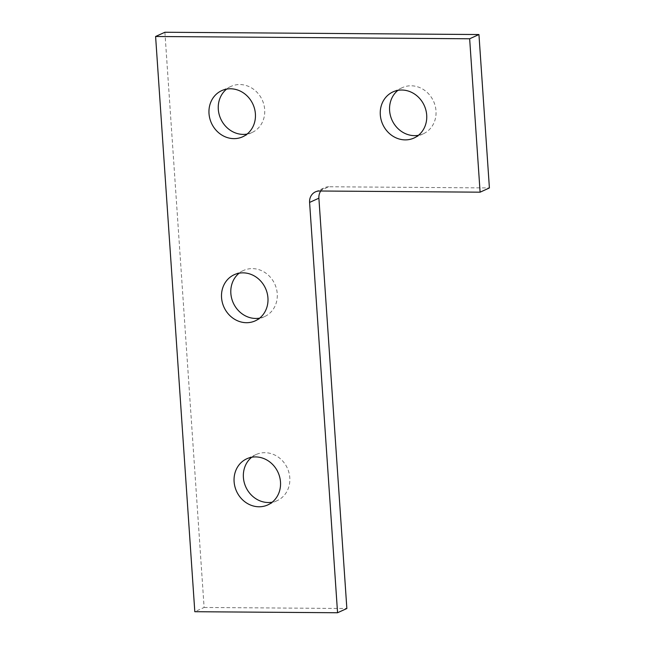 <?xml version="1.0" encoding="UTF-8"?>
<svg xmlns="http://www.w3.org/2000/svg" width="645" height="645" viewBox="0 0 645 645"><rect width="100%" height="100%" fill="white"/><g stroke="black" fill="none" stroke-linecap="round" stroke-linejoin="round"><path stroke-width="0.48" stroke-dasharray="3.23 2.42" d="M319.509 191.001L328.805 186.76L489.402 187.937M164.894 32.25L204.11 607.469L194.814 611.71M204.11 607.469L346.857 608.509M251.695 457.249A25.349 22.801 65.5 0 1 256.073 454.548A25.349 22.801 65.5 0 1 264.893 452.677A25.349 22.801 65.5 0 1 289.008 472.866A25.349 22.801 65.5 0 1 277.116 500.665A25.349 22.801 65.5 0 1 272.198 502.197M259.653 318.13A25.349 22.801 -114.5 0 0 264.563 316.598A25.349 22.801 -114.5 0 0 274.794 284.074A25.349 22.801 -114.5 0 0 243.528 270.473A25.349 22.801 -114.5 0 0 239.15 273.182M418.403 135.313A25.349 22.801 -114.5 0 0 423.322 133.781A25.349 22.801 -114.5 0 0 433.545 101.257A25.349 22.801 -114.5 0 0 402.278 87.656A25.349 22.801 -114.5 0 0 397.901 90.365M247.1 134.063A25.349 22.801 -114.5 0 0 252.018 132.523A25.349 22.801 -114.5 0 0 262.241 100.007A25.349 22.801 -114.5 0 0 230.983 86.406A25.349 22.801 -114.5 0 0 226.597 89.115M328.805 186.76A11.699 10.522 -114.5 0 0 324.741 187.622A11.699 10.522 -114.5 0 0 320.75 191.009M230.983 86.406L221.678 90.647M252.018 132.523L242.722 136.772M402.278 87.656L392.982 91.896M423.322 133.781L414.017 138.022M243.528 270.473L234.232 274.714M264.563 316.598L255.267 320.839M315.437 191.863L324.741 187.622M256.073 454.548L246.777 458.788M277.116 500.665L267.82 504.906"/><path stroke-width="0.97" d="M319.509 191.001L480.106 192.178L469.649 38.781L155.598 36.491L194.814 611.71L337.561 612.75L309.592 202.425A11.699 10.522 65.5 0 1 315.437 191.863A11.699 10.522 65.5 0 1 319.509 191.001M469.649 38.781L478.945 34.54L489.402 187.937L480.106 192.178M337.561 612.75L346.857 608.509L318.888 198.184L309.592 202.425M478.945 34.54L164.894 32.25L155.598 36.491M272.198 502.197A25.349 22.801 65.5 0 1 268.296 502.528A25.349 22.801 65.5 0 1 245.036 485.072A25.349 22.801 65.5 0 1 251.695 457.249M239.15 273.182A25.349 22.801 -114.5 0 0 232.482 301.005A25.349 22.801 -114.5 0 0 255.751 318.461A25.349 22.801 -114.5 0 0 259.653 318.13M397.901 90.365A25.349 22.801 -114.5 0 0 391.233 118.188A25.349 22.801 -114.5 0 0 414.501 135.644A25.349 22.801 -114.5 0 0 418.403 135.313M226.597 89.115A25.349 22.801 -114.5 0 0 219.937 116.938A25.349 22.801 -114.5 0 0 243.197 134.394A25.349 22.801 -114.5 0 0 247.1 134.063M320.75 191.009A11.699 10.522 -114.5 0 0 318.888 198.184M259 506.776A25.349 22.801 -114.5 0 0 267.82 504.906A25.349 22.801 -114.5 0 0 278.043 472.382A25.349 22.801 -114.5 0 0 246.777 458.788A25.349 22.801 -114.5 0 0 234.893 486.588A25.349 22.801 -114.5 0 0 259 506.776M246.446 322.702A25.349 22.801 -114.5 0 0 255.267 320.839A25.349 22.801 -114.5 0 0 265.49 288.315A25.349 22.801 -114.5 0 0 234.232 274.714A25.349 22.801 -114.5 0 0 222.34 302.513A25.349 22.801 -114.5 0 0 246.446 322.702M405.197 139.884A25.349 22.801 -114.5 0 0 414.017 138.022A25.349 22.801 -114.5 0 0 424.249 105.498A25.349 22.801 -114.5 0 0 392.982 91.896A25.349 22.801 -114.5 0 0 381.09 119.696A25.349 22.801 -114.5 0 0 405.197 139.884M233.901 138.635A25.349 22.801 -114.5 0 0 242.722 136.772A25.349 22.801 -114.5 0 0 252.945 104.248A25.349 22.801 -114.5 0 0 221.678 90.647A25.349 22.801 -114.5 0 0 209.794 118.446A25.349 22.801 -114.5 0 0 233.901 138.635"/></g></svg>
